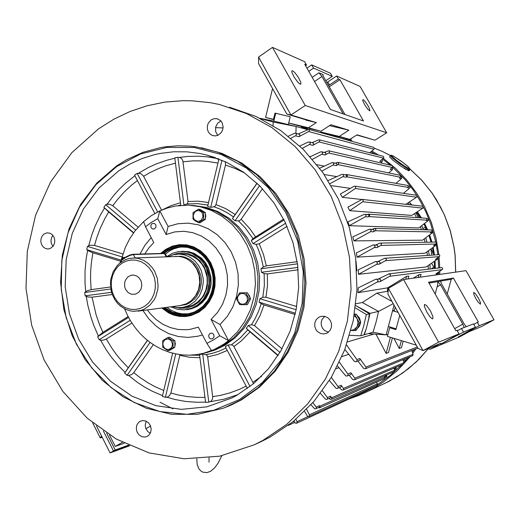 <?xml version="1.0" encoding="UTF-8"?>
<svg xmlns="http://www.w3.org/2000/svg" width="520" height="520" viewBox="0 0 520 520"><rect width="100%" height="100%" fill="white"/><g stroke="black" fill="none" stroke-linecap="round" stroke-linejoin="round"><path stroke-width="0.78" d="M390.371 155.526L389.61 156.917L392.737 160.043L400.894 166.205L408.72 170.755L409.058 170.43L407.68 168.857L409.637 169.683L410.053 169.169L408.375 166.894L401.154 161.142L393.432 156.117M363.168 99.665L362.694 99.905L362.915 101.075L364.975 105.235L367.939 109.408L369.909 110.864L369.486 108.576L367.776 105.306L364.825 101.14L363.168 99.665M292.578 70.694L291.759 71.013L291.941 72.449L294.333 77.415L298.006 82.394L299.585 83.85L300.749 84.214L300.794 82.427L298.428 77.5L294.781 72.534L292.578 70.694M329.225 86.82L339.904 79.703L338.403 79.04L336.648 75.972L326.794 82.543M338.403 79.04L328.536 85.605M349.687 140.12L349.869 139.392L357.026 134.797L375.011 140.192L386.678 132.769L305.227 105.476L290.966 114.972L286.871 114.095L305.637 119.71M343.2 113.945L321.744 76.167L318.949 72.813L323.18 74.646L322.868 75.147L323.668 77.038L345.02 114.576M202.625 210.951L203.905 211.738M205.342 213.694L205.829 216.014L205.368 218.342M204.23 220.077L202.339 221.299M119.938 262.99L122.766 257.439L124.963 257.452M123.877 258.135L121.94 259.597M351.981 141.323L351.76 140.647L342.245 138.626M432.77 318.864L432.959 316.752L430.417 310.921L426.615 305.591L424.515 304.375L424.398 306.462L426.972 312.332L429.878 316.647L431.606 318.409L432.77 318.864M480.467 304.219L480.447 302.569L478.238 297.811L475.176 293.397L473.629 292.344L474.051 294.99L475.917 298.76L478.276 302.328L480.467 304.219M435.201 294.06L437.58 285.11L437.918 281.671L429.013 283.075M457.314 330.811L461.5 328.517L473.473 323.908L475.391 327.288L458.38 336.843L479.271 325.721L477.386 322.4L478.341 322.036L453.382 278.07L451.204 279.298L447.219 293.989M453.382 278.07L428.519 282.204L455.851 330.694L457.002 330.252L459.05 333.879L440.726 344.123L463.509 332.079L461.5 328.517M464.146 327.502L462.807 324.155L440.59 284.85L437.808 281.561L440.81 281.053L440.817 282.243L441.909 284.603L464.185 323.993L466.251 326.69M182.058 251.297L187.688 251.68L193.141 253.357L200.467 258.147L204.458 262.652L207.5 267.969L210.008 276.945L210.256 280.183L209.768 286.624L208 292.767L205.049 298.305L201.058 302.959L196.235 306.521L190.814 308.808L186.992 309.582M179.927 254.124L185.296 254.098L187.954 254.579L193.076 256.497L197.704 259.617L201.617 263.776L204.614 268.781L207.058 277.316L207.175 283.621L205.946 289.75L203.437 295.353L201.747 297.869L197.613 302.12L192.686 305.175L187.239 306.852L184.418 307.151M161.531 253.422L165.185 250.458L169.189 248.099L176.442 245.635L184.399 245.147L191.119 246.447L194.363 247.676L197.477 249.275L203.19 253.507L205.719 256.094L209.976 262.08L211.66 265.401L214.025 272.532L214.981 280.163L214.403 287.95L212.29 295.367L210.691 298.825L206.505 305.038L201.188 310.063L198.178 312.052L194.994 313.664L188.233 315.686L180.421 315.965L174.629 314.808L170.917 313.411L165.698 310.427L162.519 307.886M161.987 253.409L165.874 250.386L170.15 248.047L174.72 246.447L179.472 245.622L184.308 245.609L189.105 246.395L193.758 247.975L198.166 250.322L202.208 253.37L205.797 257.062L208.845 261.307L211.283 266.006L213.044 271.057L214.091 276.328L214.383 282.315L213.746 288.256L212.199 293.963L209.794 299.286L206.596 304.05L202.709 308.139L198.25 311.422L193.343 313.807L188.136 315.244L182.78 315.692L177.431 315.139L172.231 313.606L167.336 311.149L162.87 307.84M165.399 254.066L169.845 250.809L173.498 248.969L178.672 247.37L182.696 246.85M183.079 251.27L188.689 251.654L194.129 253.338L201.435 258.122L205.406 262.613L208.442 267.917L210.938 276.868L211.107 283.335L210.697 286.533L208.936 292.663L205.992 298.188L202.007 302.835L197.191 306.391L191.776 308.678L188.045 309.433M181.422 251.31L186.992 251.778L192.381 253.519L199.596 258.343L205.147 265.395L207.623 270.998L208.988 277.03L209.235 280.274L208.748 286.728L206.98 292.883L204.022 298.428L200.025 303.095L195.195 306.663L189.761 308.958L186.355 309.68M166.764 256.62L172.374 253.292L178.581 251.544L186.368 251.706L191.841 253.377L199.206 258.173L203.209 262.691L206.271 268.034L208.786 277.043L208.956 283.536L207.818 289.887L206.778 292.903L203.821 298.454L201.942 300.911L197.496 305.058L192.328 308.009L184.379 309.881L177.431 309.315L170.839 306.787M171.893 255.112L178.263 253.091L184.925 252.98L188.227 253.65L194.48 256.406L199.894 260.865L204.081 266.728L206.739 273.579L207.428 277.225L207.422 284.999L206.681 288.795L203.801 295.822L199.264 301.665L193.427 305.864L186.764 308.113L179.777 308.25L176.332 307.522M188.357 313.853L181.857 313.82L177.06 312.793L170.995 310.167L166.855 307.314M44.213 233.883L42.25 235.892L41.074 238.602L40.846 241.638L41.6 244.562L43.232 246.968L45.507 248.521L48.107 248.995L50.264 248.514L53.326 245.928L54.516 243.25L54.769 240.233L54.048 237.308L52.462 234.884L50.219 233.305L47.132 232.804L44.213 233.883M52.982 246.402L51.376 243.451L50.973 240.87L51.584 237.478L52.839 235.319M139.932 421.401L138.658 422.357L136.851 425.1L136.279 428.5L137.04 431.957L139.002 434.85L141.817 436.663L144.976 437.073L146.946 436.534L148.779 435.299L150.599 432.594L151.197 429.215L150.475 425.763L148.558 422.857L145.788 421.005L142.662 420.537L139.932 421.401M150.261 433.322L147.823 431.632L145.685 428.129L145.21 425.054L146.211 421.187M318.844 317.245L316.245 319.631L314.808 322.927L314.776 326.586L316.147 329.986L317.298 331.409L320.294 333.392L323.765 333.97L327.125 333.047L329.966 330.57L331.428 327.334L331.526 323.713L330.233 320.32L327.769 317.714L324.552 316.316L321.1 316.355L318.844 317.245M328.393 332.215L324.474 330.428L322.524 328.211L321.386 325.468L321.172 322.511L321.919 319.67L324.623 316.329M211.159 119.88L208.286 123.175L207.357 126.028L207.357 129.031L208.28 131.814L210.028 134.062L212.388 135.499L215.326 135.941L218.101 135.239L221.273 132.626L222.651 130.013L223.158 127.075L222.196 122.811L220.513 120.542L216.918 118.658L213.947 118.677L211.159 119.88M217.718 135.401L215.638 131.657L215.592 127.218L217.594 123.266L220.909 120.945M223.106 127.927L215.508 127.634M206.349 352.657L215.423 349.921L224.894 345.312L235.216 337.747L244.094 328.166L251.199 316.882L256.269 304.278L259.103 290.797L259.597 276.913L257.725 263.127L253.552 249.931L247.24 237.79L239.011 227.136L229.19 218.328L218.114 211.666L206.2 207.35L193.85 205.504M223.171 345.709L233.552 338.091L242.476 328.432L249.613 317.057L254.69 304.356L257.511 290.778L257.966 276.796L256.029 262.918L251.778 249.645L245.362 237.458L237.036 226.785L227.097 217.99L215.917 211.367L203.899 207.116L191.464 205.361L203.899 207.116L215.917 211.367L227.097 217.99L237.036 226.785L245.362 237.458L251.778 249.645L256.029 262.918L257.966 276.796L257.511 290.778L254.69 304.356L249.613 317.057L242.476 328.432L233.552 338.091L220.857 347.016L213.668 350.324L206.193 352.697L214.89 349.837L223.171 345.709M247.41 388.453L225.29 346.645L228.098 344.981L231.433 344.838L240.136 338.065L247.78 329.849L246.272 328.296L248.274 325.539L251.505 324.714L254.885 319.085L258.44 311.597L261.209 303.7L259.064 302.139L259.909 298.708L262.795 297.303L264.336 285.519L264.167 273.579L261.437 272.298L260.988 268.749L263.328 266.962L261.027 257.003L258.193 249.015L256.106 244.4L252.954 243.627L251.277 240.539L252.987 238.641L245.252 227.883L238.394 220.903L235.047 220.786L232.433 218.647L233.519 216.925L226.869 212.531L219.843 208.975L214.013 206.758L210.73 207.331L207.61 206.466L218.927 158.99M208.553 202.514L198.315 201.181L188.071 201.468L187.395 203.703L183.807 205.172M163.735 390.52L154.642 386.457L148.07 382.844L139.698 377.312L133.738 372.645L131.684 374.543L128.901 375.44L127.095 375.284L124.69 373.12L128.271 367.75L121.153 360.308L116.24 354.309L111.709 347.971L106.294 339.053L103.74 340.067L101.173 340.249L99.171 339.716L98.403 338.247L97.663 336.765L102.869 332.365L99.716 325.137L96.213 315.198L92.073 297.167L88.003 296.985L85.124 295.834L84.708 292.513L87.224 290.803L91.13 289.633L90.545 279.052L90.681 271.115L91.299 263.204L92.878 252.772L89.096 251.219L86.73 249.645L87.295 247.091L87.458 246.402L90.038 245.258L94.536 245.408L96.733 237.848L100.386 228.053L104.845 218.647L108.693 211.906L103.877 207.422L105.671 204.698L108.973 204.119L112.417 205.458L138.119 227.175M204.971 397.332L197.567 397.41L187.739 396.656L178.035 394.927L170.892 393.01L169.598 395.551L167.557 397.026L165.36 397.339L162.363 396.292L172.633 353.184M246.175 386.126L239.272 389.402L229.781 392.912L220.064 395.434L212.667 396.663L212.478 399.054L211.153 401.174L208.774 402.129L205.608 402.409L199.576 354.497L202.735 354.166L205.927 354.673L211.835 353.476L219.063 351.182L226.018 348.023M118.729 170.82L99.106 187.869L83.421 209.053L72.3 233.35L66.144 259.662L65.169 286.839L69.394 313.716L78.65 339.157L92.567 362.043L110.598 381.349L132.022 396.162L155.941 405.691L181.292 409.376L206.908 406.861L231.927 397.911L236.977 395.2L253.78 383.468L268.548 368.609L280.793 351.026L290.101 331.227L296.14 309.81L298.682 287.443L297.628 264.836L293.014 242.717L284.993 221.786L273.832 202.709L259.922 186.062L243.731 172.334L225.778 161.909L206.648 155.031L200.115 153.556L186.94 151.847L173.758 151.781L160.738 153.341L154.349 154.72L141.876 158.633L129.961 164.028L118.729 170.82M154.856 213.525L134.544 175.136L137.183 173.336L140.569 173.485L143.383 175.89L161.59 210.165M239.323 399.653L262.178 382.694L280.989 360.178L294.619 333.236L302.204 303.29L303.257 272.019L297.681 241.202L285.805 212.583L268.359 187.759L246.395 168.058L221.208 154.453L194.214 147.511L166.868 147.42L140.556 153.972L116.538 166.667L95.895 184.724L79.502 207.175L68.003 232.908L61.841 260.728L61.23 289.393L66.177 317.629L76.473 344.207L91.695 367.933L111.248 387.699L134.31 402.519L159.874 411.58L186.784 414.278L213.727 410.306L239.323 399.653M224.49 407.732L240.091 400.341L258.375 387.517L274.339 371.156L287.397 351.728L297.063 329.856L302.959 306.261L304.837 281.749L302.627 257.166L296.394 233.376L286.377 211.205L272.942 191.406L256.594 174.629L237.933 161.395L217.607 152.074L196.319 146.894L190.294 146.198L178.237 145.795L166.27 146.698L160.362 147.635L143.091 152.308L126.763 159.666L116.565 165.958L96.701 183.15L80.678 204.393L69.082 228.735L62.309 255.132L60.574 282.51L63.921 309.784L72.222 335.862L85.169 359.691L102.303 380.289L122.974 396.747L146.393 408.291L171.613 414.284L197.567 414.329L223.08 408.239L230.666 405.249L241.462 399.854L259.512 387.225L275.301 371.144L288.275 352.06L297.947 330.57L303.947 307.372L306.053 283.231L304.155 258.967L298.331 235.417L288.782 213.369L275.86 193.57L260.033 176.657L241.878 163.137L222.008 153.4L201.103 147.68M261.32 441.526L270.114 437.073L293.495 421.337L314.164 401.206L331.416 377.208L344.611 350.031L353.249 320.508L357 289.588L355.693 258.291L349.369 227.656L338.24 198.692L322.725 172.354L303.375 149.448L280.878 130.663L256.016 116.493L229.6 107.27M262.873 440.453L286.715 424.372L307.781 403.767L325.325 379.178L338.696 351.325L347.393 321.081L351.052 289.413L349.518 257.387L342.829 226.089L331.233 196.567L315.153 169.78L295.185 146.595L272.038 127.686L246.519 113.562L219.486 104.552L210.386 102.726L192.082 100.789L182.949 100.678L164.84 102.128L147.147 105.762L130.078 111.495L113.809 119.216L98.534 128.798L71.812 152.666L50.577 181.981L35.581 215.364L27.306 251.349L26 288.438L31.668 325.124L44.096 359.931L62.836 391.424L87.23 418.223L116.37 439.082L149.117 452.894L184.1 458.776L219.739 456.151L254.293 444.808L262.873 440.453M297.2 261.697L266.071 265.915L263.328 266.962M266.312 265.882L263.517 254.52L259.214 243.731L256.106 244.4M296.745 306.507L265.74 297.147L262.795 297.303M265.974 297.213L267.449 285.642L267.325 273.923L264.167 273.579M282.009 348.868L254.312 325.449L251.505 324.714M254.508 325.605L259.981 315.705L264.043 304.98L261.209 303.7M253.429 383.754L252.883 382.298L261.567 376.279M252.883 382.298L233.792 346.32L232.785 345.26L231.433 344.838M233.916 346.541L241.28 340.906L248.963 333.067L249.971 331.844L247.78 329.849M212.667 396.663L207.656 356.889L207.051 355.375L205.927 354.673M170.892 393.01L179.985 354.634M225.212 161.642L225.518 164.781L216.002 204.542L215.222 206.05L214.013 206.758M256.984 183.196L233.519 216.925M283.641 219.044L252.987 238.641M255.417 236.737L249.847 228.709L242.255 220.409L241.085 219.33L239.805 220.5L238.394 220.903M356.831 270.822L356.031 261.196M180.785 205.355L174.798 157.846L177.925 157.281L180.122 157.566L181.76 158.75L182.864 160.816L188.071 201.468M207.961 352.281L203.333 353.366L214.143 349.603L223.983 344.051L228.566 340.613L237.445 331.883L244.784 321.516L250.347 309.829L253.936 297.18L255.424 283.978L254.761 270.647L251.96 257.615L247.117 245.31L240.403 234.124L232.031 224.4L222.287 216.444L211.49 210.489L199.992 206.7L188.149 205.166L175.689 206.011L167.603 207.948L159.835 210.951L157.768 218.738L151.411 222.378L145.509 226.811L143.605 221.669L151.352 215.683L159.835 210.951L168.071 226.486L166.127 234.54L174.739 231.933L183.703 231.283L192.667 232.635L201.26 235.944L209.125 241.092L215.924 247.884L221.364 256.042L225.212 265.233L227.305 275.067L227.546 285.129L225.927 294.996L222.528 304.252L217.49 312.507L211.042 319.43L220.038 324.526L227.266 316.459L232.875 306.917L236.633 296.283L238.368 284.986L238.004 273.488L235.56 262.262L231.133 251.771L224.913 242.45L217.165 234.663L208.208 228.722L198.425 224.848L188.201 223.165L177.951 223.73L168.071 226.486M160.043 402.207L172.919 408.844M355.394 307.931L366.321 314.516L369.441 313.788L368.823 316.797L369.298 316.68L366.288 328.627L363.909 334.867L360.744 335.79L349.57 335.348M366.321 314.516L363.857 325.267L360.744 335.79M261.541 119.145L260.026 118.391M245.823 292.962L249.015 298.903L245.875 304.733L239.564 304.616L236.399 298.688L239.512 292.864L247.403 292.767L250.582 298.688L247.448 304.499L245.875 304.733M245.056 303.615L246.714 301.983L247.533 299.728L246.889 296.153L244.328 293.748L242.086 293.351L239.928 294.034L238.277 295.666L237.458 297.921L238.102 301.483L240.65 303.888L242.892 304.291L245.056 303.615M419.003 215.911L416.423 212.342M420.264 217.808L420.245 217.113M425.516 227.084L423.917 223.977M426.797 229.827L426.231 228.579L426.634 228.352M349.251 398.879L359.073 395.324L367.354 391.553L374.354 387.771L383.474 381.914L397.585 370.376L410.072 356.791M366.853 390.637L375.746 385.723M377.416 384.69L390.078 375.576L401.635 364.858M403.929 362.394L408.038 357.63M412.301 352.144L414.193 349.512M438.659 274.547L438.711 271.986M438.692 267.969L438.1 257.524M437.808 254.696L436.124 243.75M435.819 242.236L430.697 223.802L425.919 212.024L420.115 200.785L413.335 190.183L405.659 180.323L392.613 167.102M390.384 165.191L382.466 159.042M375.141 154.167L371.033 151.743M412.737 353.327L415.948 348.816M439.719 274.391L439.764 271.278M439.738 267.846L439.094 256.834M438.861 254.625L436.026 238.258L431.308 222.372L424.788 207.227L420.882 199.999L416.572 193.044L406.803 180.044L395.649 168.422L383.292 158.334M378.45 155.019L371.891 151.021M406.341 169.656L403.949 168.22M417.833 212.713L419.367 215.501L417.833 216.606M418.977 217.718L420.154 217.087L420.726 217.834M424.125 223.815L425.75 226.844L422.91 228.625M424.034 229.749L426.452 228.339L427.147 229.093M430.937 248.924L432.991 252.577L431.646 253.591M431.587 263.218L433.817 267.221L431.288 268.846M350.916 330.499L354.159 329.537L356.746 327.093L354.874 330.577L351.019 330.512M359.359 322.673L357.234 326.228L358.046 322.673L357.24 319.079L359.359 322.673L360.822 322.303L356.35 330.181L354.874 330.577M354.38 314.542L354.874 314.542L356.746 318.188L354.185 315.633M357.767 327.691L359.404 324.798M359.404 319.742L357.767 316.771M357.214 328.659L359.502 326.137L360.529 322.822M360.555 321.822L359.502 317.986L356.837 315.081M355.017 314.178L354.465 314.015M193.018 212.68L198.296 209.242L203.632 212.531L203.671 219.271L198.374 222.697L194.721 220.558L192.959 218.959L193.018 212.68M202.391 213.187L200.876 211.439L198.822 210.581L196.625 210.795L194.727 212.03L193.225 215.215L193.408 217.62L194.513 219.694L197.411 221.338L199.602 221.136L201.506 219.901L203.021 216.71L202.391 213.187M193.362 298.617L196.541 294.495L198.855 289.445L199.966 284.329L200.031 279.052L199.043 273.865L197.061 269.022L193.895 264.446L190.19 261.053M125.71 289.556L128.128 292.565L131.41 294.242L135.48 294.183L138.716 292.364L140.966 289.192L141.837 285.226L141.16 281.183L139.321 278.057L137.059 276.166L133.692 275.067L131.066 275.281L127.745 277.043L125.418 280.215L124.631 282.828L124.761 286.975L125.71 289.556M152.282 272.415L149.247 267.911L145.405 264.257L140.959 261.651L136.136 260.214L131.177 260.019L126.334 261.06L121.849 263.276L117.942 266.565L114.803 270.751L112.587 275.62L111.397 280.937L111.287 286.442L112.268 291.856L114.283 296.927L117.241 301.399L120.998 305.052L125.372 307.697L130.149 309.212L135.096 309.498L139.958 308.548L144.501 306.397L148.48 303.147L151.697 298.961L153.992 294.047L155.227 288.659L155.35 283.062L154.349 277.557L152.282 272.415M154.667 271.388L152.477 267.897L148.363 263.484L143.468 260.26L138.066 258.401L134.329 257.972L129.025 258.499L125.71 259.545L119.691 263.198L117.117 265.72L113.1 271.889L110.851 279.11L110.448 282.932L111.137 290.602L112.21 294.288L114.842 299.702L117.455 303.212L120.549 306.189L125.912 309.485L129.818 310.791L133.861 311.35L141.141 310.375L144.242 309.127L149.805 305.24L154.18 299.748L155.805 296.524L157.768 289.452L158.067 285.733L157.267 278.311L154.667 271.388M180.056 305.572L186.368 303.803L191.321 300.606L195.605 295.711L198.556 289.445L199.745 282.471L199.076 275.373L196.599 268.756L192.589 263.231L189.442 260.488L186.173 258.525L182.5 257.127L178.685 256.445L133.504 257.966M172.354 306.592L177.522 307.651L182.774 307.469L189.215 305.428L194.883 301.502L199.336 295.978L202.215 289.269L203.294 281.911L203.125 278.168L201.389 270.907L198.803 265.746L194.948 260.988L190.216 257.335L184.867 255.002L179.205 254.092L173.244 254.728L168.123 256.698M152.048 223.594L150.839 225.322L151.008 227.506L152.458 228.982L154.421 228.963L155.994 227.045L155.838 224.868L154.394 223.386L152.048 223.594M209.989 333.359L208.683 335.25L209.072 337.63L210.386 338.825L212.556 338.845L214.123 336.83L213.739 334.451L211.9 333.06L209.989 333.359M187.817 315.75L193.843 314.178L198.939 311.682L203.918 307.911L208.15 303.154L211.484 297.583L213.798 291.389L215 284.798L215.046 278.057L213.928 271.401L211.698 265.083L208.429 259.324L204.25 254.339L199.31 250.302L193.791 247.351L187.895 245.589L181.838 245.069M161.707 307.99L168.831 313.066L174.135 315.269L179.692 316.453L185.354 316.563L190.938 315.594L198.816 312.189L204.763 307.495L209.586 301.431L213.044 294.288L214.942 286.436L215.183 278.278L213.746 270.238L210.704 262.736L206.232 256.152L200.551 250.828L193.967 247.033L186.823 244.946L179.484 244.66L172.315 246.181L165.678 249.405L160.609 253.448M143.605 221.669L134.966 230.964L129.584 238.959L125.236 247.669L121.173 260.124L86.73 249.645M124.624 308.861L127.608 315.569L131.183 321.932L135.304 327.892L139.952 333.398L145.067 338.384L150.612 342.797L156.526 346.606L162.76 349.752L169.26 352.209L175.948 353.951L182.774 354.946L189.657 355.186L196.534 354.66L203.333 353.366M145.509 226.811L153.797 242.547L148.895 247.852L144.814 253.922M147.355 309.881L149.948 313.326L155.909 319.397L162.76 324.22L170.287 327.626L178.25 329.505L186.381 329.771L190.437 329.297L198.334 327.125L206.875 343.356L213.48 339.969L219.667 335.719L211.042 319.43M206.875 343.356L211.569 350.701M220.038 324.526L228.566 340.613L219.667 335.719M151.222 237.66L144.872 245.291L139.925 254.072M142.876 310.472L148.824 318.897L156.078 326.007L160.121 328.991L168.883 333.678L178.282 336.518L188.006 337.396L197.704 336.258L202.442 334.932M306.657 409.37L309.381 414.986L309.127 416.286L308.328 416.618L307.424 416.201L304.57 411.444M376.558 382.122L377.494 384.131L376.948 385.177L308.802 416.52M403.39 360.828L404.82 360.113L405.1 358.859M394.466 369.876L396.143 368.888L396.051 367.263M384.865 377.806L386.757 376.721L386.633 374.966M355.706 305.513L369.974 313.378L366.691 327.21L364.39 334.731L363.968 334.704M259.928 118.346L262.158 119.028L262.145 119.444M358.274 269.796L358.469 274.326L376.565 264.342L377.319 263.432L377.279 262.535L376.428 261.709L375.141 261.671L358.274 269.796M356.375 252.85L357.026 257.12L374.257 247.605L374.978 246.772L374.985 245.934L374.225 245.115L372.912 245.05L356.375 252.85M352.846 236.88L353.906 240.922L370.507 231.751L371.235 230.204L370.565 229.392L369.174 229.327L352.846 236.88M347.861 221.832L349.291 225.647L365.644 216.6L366.087 215.053L365.339 214.383L364.247 214.377L347.861 221.832M393.192 303.673L378.528 311.396L362.336 302.51L376.903 293.176L387.354 291.356L387.712 287.833L357.942 292.675L358.287 287.853L375.531 279.338L376.987 279.272L378.04 280.397L377.5 281.846L357.942 292.675M428.259 269.204L428.181 265.577L428.259 269.204M427.382 255.398L426.907 251.843L427.382 255.398M425.074 242.261L424.249 238.914L425.074 242.261M421.434 229.678L420.368 226.739L421.434 229.678M416.449 217.536L414.499 213.623L416.449 217.536M409.351 204.698L408.142 202.839L409.351 204.698M369.798 152.796L374.082 149.136L374.29 148.187L373.633 147.329L308.815 129.37M380.77 162.942L382.076 161.837L379.821 161.298L383.611 158.048L383.819 157.099L383.162 156.24L319.105 139.769M388.7 172.933L392.373 169.812L390.182 169.332L392.535 167.258L392.613 166.244L391.996 165.575L328.803 150.781M395.896 183.352L401.557 178.568L399.432 178.152L400.829 176.696L400.16 175.318L337.928 162.383M403.364 193.362L409.715 188.052L407.641 187.701L408.382 186.654L407.667 185.458L346.469 174.544M349.291 225.647L418.788 227.962L428.246 220.603L426.296 220.487L427.082 219.408L426.303 218.238L368.557 214.188M353.906 240.922L422.539 240.194L432.4 232.791L430.476 232.758L431.984 231.316L431.899 230.51L431.21 229.957L374.686 228.397M357.026 257.12L425.068 253.169L435.461 245.655L433.557 245.719L436.189 243.62L436.144 242.613L435.442 242.08L380.159 243.081M358.469 274.326L426.212 266.949L437.313 259.233L435.422 259.389L439.666 256.347L439.79 255.333L439.147 254.664L384.95 258.232M435.76 274.963L437.814 273.585L435.929 273.851L442.513 269.341L442.631 268.294L441.799 267.618L389.019 273.839M337.545 366.009L345.696 375.81L346.964 376.031L350.487 374.666L351.13 373.874L350.909 372.781L354.965 378.437L354.978 379.269L354.341 379.88L412.64 355.713L413.127 354.413L411.697 350.493M329.349 380.588L336.115 388.369L337.363 388.466L340.776 387.036L341.348 386.288L341.12 385.275L343.564 388.654L343.59 389.46L342.986 390.072L403.455 364.078L404.079 362.966L403.007 359.716M320.437 393.465L325.533 399.197L326.853 399.353L330.324 397.839L330.844 397.131L330.61 396.188L331.981 398.229L331.364 399.366L394.017 371.703L394.647 370.715L394.095 368.765L396.247 367.835M310.94 404.846L314.678 408.766L315.686 408.798L319.221 407.206L319.696 406.536L319.456 405.646L320.112 406.803L319.507 407.791L384.248 378.664L384.865 377.793L384.657 376.682L386.867 375.7M346.496 344.91L356.882 359.58L357.097 360.776L355.862 361.777L354.296 361.341L344.851 349.401M356.194 361.686L359.658 360.321L360.106 359.528L359.853 358.521L366.009 367.172L366.067 368.154L365.261 368.823L363.695 368.413L357.884 361.075M339.391 362.213L347.965 374.107L348.043 375.232L347.288 375.941M354.341 379.88L352.729 379.626L349.102 375.226M331.298 377.397L338.098 386.692L338.247 387.582L337.512 388.407M342.986 390.072L341.484 389.903L339.469 387.589M322.413 390.819L327.502 397.69L327.62 398.658L326.995 399.301M331.364 399.366L330.115 399.334L329.101 398.385M312.877 402.688L316.329 407.342L316.394 408.129L315.822 408.746M319.507 407.791L318.156 407.7M367.406 214.468L368.687 214.208L369.642 214.91L369.538 216.067L368.355 216.911L369.076 215.975L368.693 214.844L364.962 214.299M372.333 229.275L374.478 228.397L375.83 229.08L375.629 230.471L373.386 231.797L374.134 230.789L373.666 229.606L369.909 229.216M378.606 278.85L388.934 273.851L390.481 274.612L390.117 276.068L380.055 281.632L380.881 280.339L380.094 279.032L376.135 279.175M375.928 244.9L379.88 243.1L380.796 243.224L381.472 243.958L381.03 245.323L377.104 247.514L377.884 246.415L377.312 245.186L373.51 244.953M378.079 261.397L384.54 258.297L385.613 258.349L386.341 259.058L385.931 260.468L379.385 264.101L380.198 262.906L379.522 261.632L375.648 261.579M288.386 136.201L294.587 133.231L295.984 133.38L296.478 134.433L295.932 135.525L290.947 138.242M298.422 133.926L308.718 129.337L309.524 130.195L308.906 131.423L298.961 136.702L299.897 135.551L299.624 134.433L295.614 133.204M299.832 146.023L308.308 142.031L310.011 142.272L310.317 143.377L309.627 144.372L302.231 148.317M312.175 142.617L318.994 139.737L319.852 140.595L319.423 141.713L312.767 145.308L313.664 144.19L313.358 143.091L309.452 141.947M310.258 156.709L320.743 151.873L322.387 152.094L322.725 153.173L322.075 154.141L312.507 159.269M324.486 152.392L328.692 150.755L329.543 151.411L329.336 152.594L325.124 154.993L325.975 153.901L325.637 152.828L321.828 151.788M319.703 168.22L331.994 162.637L333.6 163.059L333.814 163.937L333.203 164.892L321.796 171.054M335.485 163.131L337.682 162.344L338.78 163.202L338.39 164.385L336.174 165.646L336.979 164.573L336.609 163.527L332.885 162.604M328.178 180.511L341.809 174.369L342.823 174.337L343.558 174.928L343.096 176.54L330.096 183.625M345.26 174.759L346.587 174.577L347.38 175.35L347.165 176.397L345.995 177.197L346.769 176.131L346.353 175.103L342.706 174.304M411.704 350.506L412.763 350.077M437.814 273.585L438.321 272.246M437.313 259.233L437.736 257.777M435.461 245.655L435.779 244.108M432.4 232.791L432.803 231.641L431.977 230.744M428.246 220.603L428.435 219.05L426.816 218.556M409.715 188.052L410.079 187.323L409.799 186.42L408.2 185.894M401.557 178.568L401.85 177.249L400.862 176.482M392.373 169.812L392.743 168.779L392.041 167.745M382.076 161.837L382.454 160.758L381.719 159.679M370.754 153.042L370.168 152.484M364.39 334.731L373.061 332.202L376.214 321.562L378.528 311.396L369.974 313.378M391.151 327.32L389.727 327.736L395.935 329.602L399.718 315.4L396.143 328.815L388.382 326.489L386.152 334.913L368.284 333.593M388.382 326.489L392.561 310.739L398.015 312.338L394.121 311.188L395.174 307.236M273.084 125.574L273.182 122.012L267.397 120.322M274.19 119.548L273.481 119.353L274.995 113.094L290.245 116.727L288.308 124.585L296.14 126.477L295.874 133.269M288.308 124.585L273.812 121.095L275.717 113.269L290.245 116.727L288.704 123.013L301.711 126.64L301.392 127.92M349.668 210.678L347.906 207.129L362.024 199.388L363.253 200.129L362.966 201.611L349.668 210.678L411.794 215.417L422.819 208.104L362.791 201.754M362.323 199.4L422.344 206.161L423.274 206.947L422.819 208.104M354.068 186.284L355.004 186.173L355.687 186.693L355.485 188.344L342.426 197.353L340.334 194.031L354.068 186.284M354.9 186.147L416.319 195.292L417.027 196.06L416.715 197.08L405.945 204.315M295.913 419.334L297.122 421.902L296.731 423.15L295.334 423.144L293.937 420.979M367.055 389.721L366.535 390.884L296.511 423.287M96.48 425.9L101.608 436.091L100.198 437.821L102.297 437.457M173.095 347.607L167.947 350.714L162.767 347.243L162.721 340.672L165.815 338.689L167.85 337.545L173.05 341.01L173.095 347.607L174.876 347.237L169.741 350.331L167.947 350.714M163.527 346.691L164.996 348.472L166.992 349.407L169.124 349.303L170.976 348.192L172.172 346.275L172.471 343.947L171.178 340.678L168.35 338.943L165.23 339.495L163.183 342.089L162.883 344.409L163.527 346.691M248.17 294.203L249.438 295.789L250.081 297.752M250.036 299.702L248.43 302.679M430.085 268.99L429.962 264.342M429.215 255.275L428.565 250.64M426.92 242.229L425.796 237.757M423.306 229.73L421.791 225.628M418.353 217.672L415.851 212.725M411.294 204.919L409.383 202.007M430.911 248.944L431.847 255.099M171.399 338.371L174.135 340.197M174.837 341.354L175.364 343.779L174.869 346.157M393.413 156.104L391.293 155.207L390.364 155.538L392.353 157.911L399.945 163.872L407.68 168.857M393.49 156.156L391.593 155.331L391.45 155.825L396.279 160.199L404.372 165.984L407.661 167.96L409.779 168.636L407.856 166.433L402.792 162.344L393.49 156.156M164.203 253.344L167.427 251.05L172.107 248.729L179.667 246.961L187.421 247.344L190.593 248.138L196.651 250.816L199.466 252.661L204.503 257.296L208.559 262.983L210.165 266.142L212.42 272.928L213.33 280.195L212.778 287.606L210.763 294.664L209.235 297.954L207.389 301.028L202.833 306.404L197.314 310.518L194.272 312.046L187.837 313.95L180.882 314.236L172.386 312.169L164.736 307.593M163.319 253.37L167.141 250.608L171.308 248.508L175.728 247.111L180.303 246.454L184.938 246.558L189.527 247.422L193.967 249.035L198.159 251.355L202 254.339L205.406 257.92L208.292 262.015L210.607 266.539L212.277 271.382L213.272 276.439L213.558 282.211L212.959 287.937L211.497 293.449L209.203 298.597L206.161 303.219L202.449 307.203L198.185 310.427L193.486 312.806L188.487 314.275L183.333 314.802L178.159 314.379L173.121 313.021L168.35 310.772L163.982 307.69M207.935 205.094L197.444 203.665L186.94 203.983M180.739 205.01L178.067 205.654M134.875 175.754L125.983 182.819L119.782 188.714L114.017 195.084L107.049 204.25M104.52 208.091L100.126 215.631L95.095 226.187L91.956 234.422L88.653 245.745M87.627 250.328L86.125 259.09L85.046 270.92L85.007 282.822L85.67 291.733M86.262 296.419L87.815 305.208L90.785 316.706L93.672 325.117L98.371 335.953M100.497 340.113L106.49 350.2L111.559 357.344L119.041 366.236L125.151 372.379M128.55 375.427L137.553 382.466L144.709 387.107L152.165 391.183L162.506 395.675M166.849 397.189L174.954 399.471L185.972 401.479L197.151 402.291L205.569 402.097M210.203 401.687L224.367 399.106L238.147 394.518M207.656 356.889L217.678 354.451L227.292 350.428M190.71 355.154L199.674 355.316M179.9 355.375L189.852 357.299L199.972 357.669M137.404 180.537L131.495 185.205L124.13 192.082L117.384 199.647L112.769 205.732M180.453 202.742L171.093 205.641L162.227 209.898M175.468 163.156L165.945 165.769L158.997 168.35L150.053 172.569L143.624 176.3M174.85 158.236L166.673 160.264L156.078 163.988L148.421 167.518L138.671 173.167M217.945 163.098L207.987 161.447L200.48 160.881L192.985 160.888L183.066 161.779M244.511 172.894L235.131 168.474L225.459 165.042M235.157 214.5L225.888 208.741L216.002 204.542M218.316 158.75L207.201 156.845L198.828 156.221L187.694 156.448L179.426 157.41M384.144 383.779L396.857 376.903L408.272 368.843L418.769 359.431L428.2 348.777M435.279 268.372L435.071 260.793M434.493 254.917L433.179 247.306M431.925 242.138L429.624 234.878M427.635 229.847L424.6 223.444M421.46 217.886L417.346 211.731M411.925 204.984L409.89 202.761M370.832 387.985L373.418 387.107M455.65 272.11L455.039 255.3L453.934 246.961L450.157 230.594L444.353 214.89L440.726 207.383L432.107 193.2L421.818 180.349L410.046 169.046M390.377 155.519L382.441 151.522L374.276 148.135L382.447 151.515L390.377 155.513M419.712 217.275L418.86 215.995M426.023 228.572L425.353 227.175M434.493 268.469L434.33 261.307M433.719 254.969L432.478 247.812M431.067 242.151L428.883 235.436M120.945 261.118L122.544 259.123L126.737 256.483L131.261 254.631L133.445 254.514L129.941 255.431L125.385 257.634L121.713 260.24L120.796 261.924M166.829 256.744L165.204 253.734L163.923 253.403M179.264 305.682L185.842 304.61L188.942 303.277L194.422 299.156L196.671 296.452L199.953 290.069L201.364 282.854L201.318 279.142L200.766 275.47L198.224 268.574L195.956 265.064L193.186 262.034L189.995 259.565L184.639 257.062L180.837 256.269L175.078 256.445M187.837 313.95L194.259 312.046L200.148 308.639L202.8 306.41L207.357 301.048L209.203 297.967L211.913 291.213L213.2 283.927L213.005 276.478L211.419 269.471L208.526 262.977L206.629 260.013L202.059 254.826L196.619 250.809L193.655 249.294L187.408 247.344L182.358 246.85M428.233 348.79L416.273 361.894L402.695 373.035L389.044 381.368L364.41 392.977M435.143 268.392L434.941 260.884M434.356 254.93L433.062 247.39M431.782 242.138L429.5 234.969M427.473 229.847L424.476 223.542M421.259 217.874L417.196 211.828M411.645 204.958L410.527 203.723M455.741 272.096L455.13 255.288L454.025 246.948L450.242 230.581L444.431 214.877L436.703 200.115L432.159 193.174L421.844 180.317L410.04 169.006M164.125 253.344L165.256 253.792M120.952 262.21L120.913 260.761L124.299 257.861L129.792 255.093L133.055 254.28M209.04 457.853L209.014 462.176M196.794 458.835L197.151 464.49L199.024 469.053L201.11 471.172L202.891 472.128L206.889 472.602L210.451 471.393L214.584 467.961L217.945 463.398L221.826 455.722M273.481 119.353L265.564 117.448L272.565 88.517M274.118 119.815L265.564 117.448M301.535 127.328L307.365 128.752M307.3 128.999L301.516 127.4M286.871 114.095L258.661 63.674L258.557 57.096L290.966 114.972L316.329 122.584L308.445 127.764L288.704 123.013M329.557 125.619L348.868 130.215L330.928 124.722L320.905 131.261L308.445 127.764M348.868 130.215L339.274 136.416L320.892 131.989L331.968 135.077L331.799 135.733M331.968 135.077L349.869 139.392L339.274 136.416M320.905 131.261L301.711 126.64M258.557 57.096L272.512 47.379L304.649 61.705L306.54 65.039L304.746 64.252L330.382 109.492L363.467 120.978L339.904 79.703M325.754 80.717L332.274 76.349L313.547 68.12L311.688 64.844L306.917 68.088M311.688 64.844L330.493 73.229L332.274 76.349M336.648 75.972L360.1 86.424L386.678 132.769M305.227 105.476L272.512 47.379M313.547 68.12L308.769 71.364M305.565 65.702L306.54 65.039M306.703 128.57L306.872 127.881M320.717 132.665L320.892 131.989M375.011 140.192L356.714 134.992M316.329 122.584L305.858 120.101M274.995 113.094L275.711 113.302M122.766 257.439L125.093 257.374M343.681 138.658L343.863 137.943M346.138 139.243L346.313 138.535M350.766 140.394L351.24 138.508M389.727 327.736L387.433 336.375L416.273 345.15M451.204 279.298L440.81 281.053M427.83 348.666L429.878 349.291L459.264 337.038L469.079 331.689L481.513 326.573L494 319.781L479.271 325.721M494 319.781L465.972 270.627L403.566 279.578L388.362 288.346L423.053 350.63L438.601 342.128L459.05 333.879M475.391 327.288L463.509 332.079M388.362 288.346L387.894 294.151L418.074 348.394L423.053 350.63L440.791 343.33L429.878 349.291M403.566 279.578L438.601 342.128M473.746 324.389L477.386 322.4M287.086 226.363L259.214 243.731M298.175 269.828L267.325 273.923M295.139 314.47L264.043 304.98M277.999 355.641L249.971 331.844M133.738 372.645L153.335 344.656M128.271 367.75L147.388 340.34M106.294 339.053L131.911 323.083M91.13 289.633L110.565 286.995M92.878 252.772L120.62 261.228M94.536 245.408L122.895 253.975M108.693 211.906L133.484 232.947M262.502 188.74L241.085 219.33M260.293 118.521L261.541 118.859M369.441 313.788L355.706 305.526M102.869 332.365L128.109 316.543M92.073 297.167L112.281 294.489M369.298 316.68L368.875 316.55M284.108 219.98L251.277 240.539M285.656 223.197L252.954 243.627M257.094 183.3L232.433 218.647M259.565 185.698L235.047 220.786M221.982 160.225L210.73 207.331M177.925 157.281L183.957 205.153M137.183 173.336L157.664 212.004M103.877 207.422L133.66 232.707M105.671 204.698L135.649 230.1M87.458 246.402L122.012 256.88M85.124 295.834L111.566 292.305M84.708 292.513L110.825 288.99M99.171 339.716L130.208 320.327M97.663 336.765L128.564 317.408M127.095 375.284L150.072 342.407M124.69 373.12L147.492 340.425M165.36 397.339L175.728 353.906M208.774 402.129L202.735 354.166M250.061 386.464L228.098 344.981M279.981 352.411L248.274 325.539M278.168 355.368L246.272 328.296M296.159 309.706L259.909 298.708M295.425 313.216L259.064 302.139M297.499 263.829L260.988 268.749M297.934 267.423L261.437 272.298M239.512 292.864L247.403 292.767M250.582 298.688L249.015 298.903M419.185 217.731L419.926 217.289M424.242 229.756L426.231 228.579M354.438 314.164L356.356 314.21L360.822 322.303M357.234 326.228L356.746 327.093M356.356 314.21L354.874 314.542M356.746 318.188L357.24 319.079M198.296 209.242L200.011 209.339L205.335 212.622L205.374 219.336L200.089 222.749L198.374 222.697M205.335 212.622L203.632 212.531M205.374 219.336L203.671 219.271M157.768 218.738L166.127 234.54M388.082 291.759L387.354 291.356M376.903 293.176L391.944 301.431M350.415 188.344L331.305 185.66M336.778 176.631L324.246 174.531M324.331 166.114L317.005 164.723M310.538 156.585L310.057 156.481M362.336 302.51L355.914 303.758M307.177 129.513L307.541 128.044M373.984 334.016L347.522 341.9M348.725 354.334L341.919 356.616M338.929 367.705L336.161 368.706M375.993 334.159L386.074 353.392L388.486 352.495L392.379 337.876M393.919 338.344L399.262 348.491L401.473 347.666L403.208 341.172M420.349 277.173L421.09 274.391L419.003 274.671L413.199 278.2M408.07 278.935L408.844 276.029L406.569 276.334L387.712 287.833M387.978 334.341L386.152 334.913L373.061 332.202M307.463 129.597L296.14 126.477L273.182 122.012L262.158 119.028M394.037 305.188L392.561 310.739L394.355 310.303M259.896 118.326L273.812 121.095M419.003 274.671L418.256 277.472M406.569 276.334L405.788 279.26M390.364 337.266L386.074 353.392M401.369 340.613L399.262 348.491M361.615 199.505L342.426 197.353M129.662 445.75L110.091 452.926L113.471 450.976L128.81 445.374L113.471 450.976L103.376 430.95L113.471 450.976L115.167 449.995L106.684 433.186M124.241 443.222L115.265 446.44L122.415 442.306M145.912 428.734L150.579 426.029M109.473 434.98L115.265 446.44M128.381 445.178L115.167 449.995M110.091 452.926L101.608 436.091M100.198 437.821L92.671 422.877M167.85 337.545L169.644 337.207L174.831 340.659L174.876 347.237M174.831 340.659L173.05 341.01M312.182 77.376L318.949 72.813M322.836 74.874L323.18 74.646M329.537 84.962L327.795 81.894M342.368 113.653L342.869 113.328M314.535 81.523L321.958 76.531M469.332 330.59L469.567 331.006M452.901 337.233L453.174 337.721M454.682 328.614L462.807 324.155M437.171 286.786L440.59 284.85M166.185 256.769L164.483 253.572L133.445 254.514L135.233 257.901M377.39 383.793L309.329 414.856M294.158 421.35L292.617 422.051M359.853 358.521L356.882 359.58M417.3 347.003L365.931 367.049M350.909 372.781L347.874 373.965M413.088 354.302L354.822 378.19M341.12 385.275L338.013 386.562M404.014 362.622L343.421 388.414M330.61 396.188L327.418 397.566M394.589 370.253L331.76 397.741M319.456 405.646L316.186 407.101M384.826 377.215L319.865 406.198M426.693 220.175L369.018 216.547M368.355 216.911L365.437 216.73M431.613 231.907L375.245 230.769M373.386 231.797L370.507 231.751M442.247 269.607L389.896 276.218M380.055 281.632L377.234 282.029M435.857 244.042L380.822 245.466M377.104 247.514L374.257 247.605M439.413 256.607L385.716 260.618M379.385 264.101L376.565 264.342M373.971 149.247L308.718 131.541M298.961 136.702L295.497 135.831M383.5 158.158L319.065 141.973M312.767 145.308L309.413 144.508M392.34 167.492L328.835 153.017M325.124 154.993L321.867 154.278M400.51 177.236L338.032 164.645M336.174 165.646L333.001 165.016M408.025 187.375L346.658 176.833M345.995 177.197L342.901 176.664M416.572 197.197L355.316 188.487M308.035 416.579L297.024 421.635M102.031 436.93L100.913 437.58M409.097 170.709L409.89 169.637M187.961 309.445L188.922 309.309M261.658 441.37L254.293 444.808M215.423 157.697L206.648 155.031M217.483 118.801L216.918 118.658M164.106 253.344L133.075 254.28M182.54 253.948L178.38 254.085M180.823 305.474L137.917 311.129M186.894 306.911L182.774 307.469M132.645 275.048L132.294 275.067M294.794 422.422L288.243 425.425M417.885 348.049L365.397 368.771"/></g></svg>
